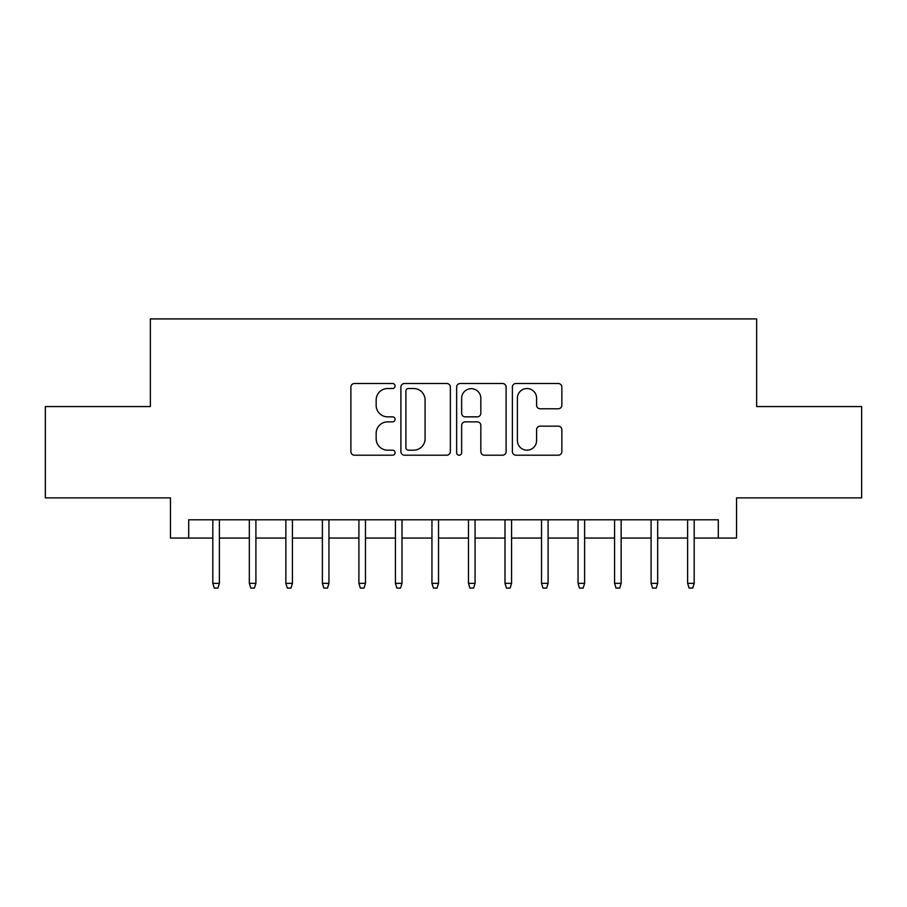 <?xml version="1.0" encoding="UTF-8"?>
<svg xmlns="http://www.w3.org/2000/svg" width="907" height="907" viewBox="0 0 907 907"><rect width="100%" height="100%" fill="white"/><g stroke="black" fill="none" stroke-linecap="round" stroke-linejoin="round"><path stroke-width="1.36" d="M395.067 386.008A2.506 2.506 0 0 0 392.55 383.502L354.467 383.502A3.583 3.583 0 0 0 350.884 387.085L350.884 451.618A3.583 3.583 0 0 0 354.467 455.201L392.55 455.201A2.506 2.506 0 0 0 395.067 452.695A2.506 2.506 0 0 0 392.55 450.178L387.629 450.178A11.474 11.474 0 0 1 376.156 438.705L376.156 433.331A11.474 11.474 0 0 1 387.629 421.857L392.55 421.857A2.506 2.506 0 0 0 395.067 419.351A2.506 2.506 0 0 0 392.55 416.846L387.629 416.846A11.474 11.474 0 0 1 376.156 405.372L376.156 399.987A11.474 11.474 0 0 1 387.629 388.525L392.55 388.525A2.506 2.506 0 0 0 395.067 386.008M558.27 408.774A3.583 3.583 0 0 0 561.852 405.191L561.852 387.085A3.583 3.583 0 0 0 558.27 383.502L515.97 383.502A3.583 3.583 0 0 0 512.387 387.085L512.387 451.618A3.583 3.583 0 0 0 515.97 455.201L558.27 455.201A3.583 3.583 0 0 0 561.852 451.618L561.852 429.748A3.583 3.583 0 0 0 558.27 426.165L540.164 426.165A3.583 3.583 0 0 0 536.581 429.748L536.581 440.587A9.592 9.592 0 0 1 526.99 450.178A9.592 9.592 0 0 1 517.398 440.587L517.398 398.105A9.592 9.592 0 0 1 526.99 388.525A9.592 9.592 0 0 1 536.581 398.105L536.581 405.191A3.583 3.583 0 0 0 540.164 408.774L558.27 408.774M188.701 538.055L188.701 519.79L718.299 519.79L718.299 538.055L736.552 538.055L736.552 497.875L861.65 497.875L861.65 406.563L756.642 406.563L756.642 318.913L150.358 318.913L150.358 406.563L45.35 406.563L45.35 497.875L170.448 497.875L170.448 538.055L212.805 538.055M450.36 387.085A3.583 3.583 0 0 0 446.777 383.502L404.477 383.502A3.583 3.583 0 0 0 400.894 387.085L400.894 451.618A3.583 3.583 0 0 0 404.477 455.201L446.777 455.201A3.583 3.583 0 0 0 450.36 451.618L450.36 387.085M460.223 383.502L502.523 383.502A3.583 3.583 0 0 1 506.106 387.085L506.106 451.618A3.583 3.583 0 0 1 502.523 455.201L484.417 455.201A3.583 3.583 0 0 1 480.835 451.618L480.835 425.44A3.583 3.583 0 0 0 477.252 421.857L465.246 421.857A3.583 3.583 0 0 0 461.652 425.44L461.652 452.695A2.506 2.506 0 0 1 459.146 455.201A2.506 2.506 0 0 1 456.64 452.695L456.64 387.085A3.583 3.583 0 0 1 460.223 383.502M219.381 538.055L249.334 538.055M255.91 538.055L285.852 538.055M292.428 538.055L322.382 538.055M328.958 538.055L358.9 538.055M365.476 538.055L395.429 538.055M402.005 538.055L431.947 538.055M438.523 538.055L468.477 538.055M475.053 538.055L504.995 538.055M511.571 538.055L541.524 538.055M548.1 538.055L578.042 538.055M584.618 538.055L614.572 538.055M621.148 538.055L651.09 538.055M657.666 538.055L687.619 538.055M694.195 538.055L718.299 538.055M408.422 388.525A2.506 2.506 0 0 0 405.905 391.03L405.905 447.673A2.506 2.506 0 0 0 408.422 450.178L413.615 450.178A11.474 11.474 0 0 0 425.088 438.705L425.088 399.987A11.474 11.474 0 0 0 413.615 388.525L408.422 388.525M480.835 398.286A9.592 9.592 0 0 0 471.243 388.695A9.592 9.592 0 0 0 461.652 398.286L461.652 413.252A3.583 3.583 0 0 0 465.246 416.846L477.252 416.846A3.583 3.583 0 0 0 480.835 413.252L480.835 398.286M212.805 583.337L214.267 588.087L217.918 588.087L219.381 583.337L212.805 583.337L212.805 519.79M219.381 583.337L219.381 519.79M249.334 583.337L250.797 588.087L254.448 588.087L255.91 583.337L249.334 583.337L249.334 519.79M255.91 583.337L255.91 519.79M285.852 583.337L287.315 588.087L290.966 588.087L292.428 583.337L285.852 583.337L285.852 519.79M292.428 583.337L292.428 519.79M322.382 583.337L323.844 588.087L327.495 588.087L328.958 583.337L322.382 583.337L322.382 519.79M328.958 583.337L328.958 519.79M358.9 583.337L360.362 588.087L364.013 588.087L365.476 583.337L358.9 583.337L358.9 519.79M365.476 583.337L365.476 519.79M395.429 583.337L396.892 588.087L400.543 588.087L402.005 583.337L395.429 583.337L395.429 519.79M402.005 583.337L402.005 519.79M431.947 583.337L433.41 588.087L437.061 588.087L438.523 583.337L431.947 583.337L431.947 519.79M438.523 583.337L438.523 519.79M468.477 583.337L469.939 588.087L473.59 588.087L475.053 583.337L468.477 583.337L468.477 519.79M475.053 583.337L475.053 519.79M504.995 583.337L506.457 588.087L510.108 588.087L511.571 583.337L504.995 583.337L504.995 519.79M511.571 583.337L511.571 519.79M541.524 583.337L542.987 588.087L546.638 588.087L548.1 583.337L541.524 583.337L541.524 519.79M548.1 583.337L548.1 519.79M578.042 583.337L579.505 588.087L583.156 588.087L584.618 583.337L578.042 583.337L578.042 519.79M584.618 583.337L584.618 519.79M614.572 583.337L616.034 588.087L619.685 588.087L621.148 583.337L614.572 583.337L614.572 519.79M621.148 583.337L621.148 519.79M651.09 583.337L652.552 588.087L656.203 588.087L657.666 583.337L651.09 583.337L651.09 519.79M657.666 583.337L657.666 519.79M687.619 583.337L689.082 588.087L692.733 588.087L694.195 583.337L687.619 583.337L687.619 519.79M694.195 583.337L694.195 519.79"/></g></svg>
